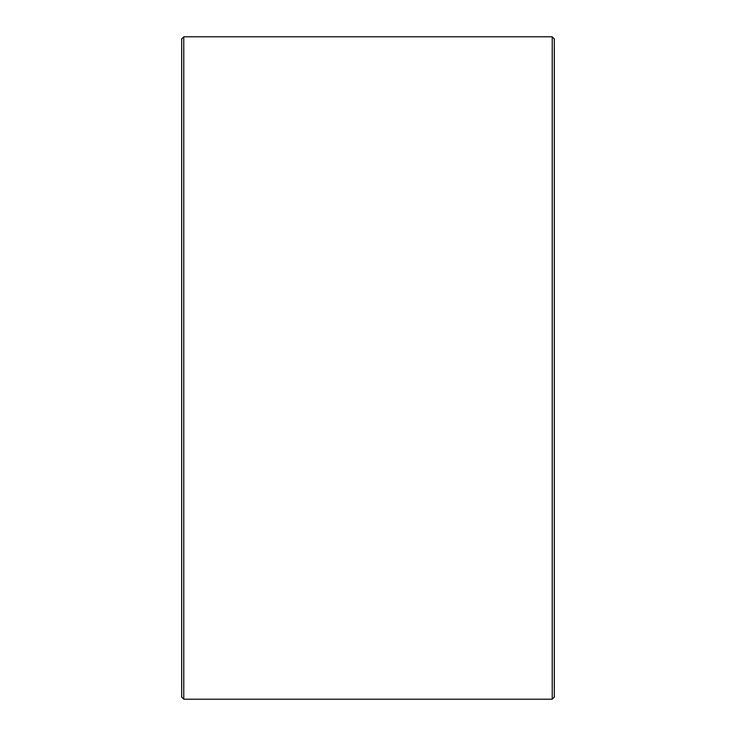 <?xml version="1.0" encoding="UTF-8"?>
<svg xmlns="http://www.w3.org/2000/svg" width="736" height="736" viewBox="0 0 736 736"><rect width="100%" height="100%" fill="white"/><g stroke="black" fill="none" stroke-linecap="round" stroke-linejoin="round"><path stroke-width="1.1" d="M181.7 697.13L181.7 38.87L183.77 36.8L183.77 699.2L181.7 697.13M552.23 36.8L554.3 38.87L554.3 697.13L552.23 699.2L552.23 36.8L183.77 36.8M552.23 699.2L183.77 699.2"/></g></svg>
